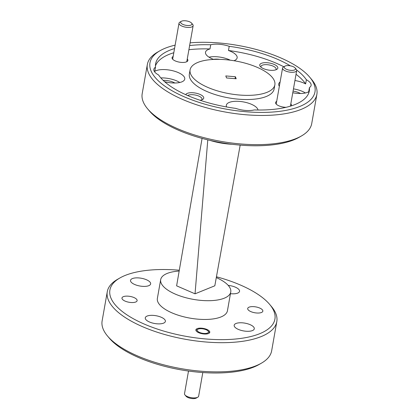 <?xml version="1.0" encoding="UTF-8"?>
<svg xmlns="http://www.w3.org/2000/svg" width="419" height="419" viewBox="0 0 419 419"><rect width="100%" height="100%" fill="white"/><g stroke="black" fill="none" stroke-linecap="round" stroke-linejoin="round"><path stroke-width="0.63" d="M263.509 68.648A9.181 3.551 10 0 0 276.734 69.423A9.181 3.551 10 0 0 274.057 64.369A9.181 3.551 10 0 0 263.247 62.834A9.181 3.551 10 0 0 260.319 66.527A9.181 3.551 10 0 0 263.509 68.648M275.802 69.832A7.689 2.975 10 0 0 276.121 69.198A7.689 2.975 10 0 0 272.963 66.071A7.689 2.975 10 0 0 265.306 64.657A7.689 2.975 10 0 0 260.974 66.527A7.689 2.975 10 0 0 261.058 67.234M200.041 100.246A9.181 3.551 10 0 0 202.644 99.455A9.181 3.551 10 0 0 199.968 94.406A9.181 3.551 10 0 0 185.727 94.678M201.707 99.869A7.689 2.975 10 0 0 202.026 99.235A7.689 2.975 10 0 0 198.868 96.108A7.689 2.975 10 0 0 187.67 95.537M173.141 56.471A8.034 3.106 10 0 0 172.555 59.11A8.034 3.106 10 0 0 175.346 60.965A8.034 3.106 10 0 0 186.916 61.645A8.034 3.106 10 0 0 187.267 58.964M276.697 101.335A8.034 3.106 10 0 0 276.105 103.975A8.034 3.106 10 0 0 278.902 105.829A8.034 3.106 10 0 0 286.062 107.316M291.174 105.913A8.034 3.106 10 0 0 290.823 103.823M290.372 65.835A78.039 30.178 10 0 0 277.299 59.184A78.039 30.178 10 0 0 229.209 46.326A16.069 6.212 10 0 0 210.72 44.781L209.982 48.95A16.069 6.212 10 0 0 205.499 52.255A16.069 6.212 10 0 0 212.093 58.786A16.069 6.212 10 0 0 213.711 59.43M233.97 60.729A16.069 6.212 10 0 0 237.144 57.838A16.069 6.212 10 0 0 230.55 51.307A16.069 6.212 10 0 0 228.475 50.495L229.209 46.326M230.261 60.189A16.069 6.212 10 0 0 229.083 59.645A16.069 6.212 10 0 0 209.008 57.173M174.854 83.004A10.213 3.949 10 0 0 173.325 82.244A10.213 3.949 10 0 0 163.174 80.359M164.615 81.695A16.069 6.212 10 0 0 184.753 79.076A16.069 6.212 10 0 0 178.159 72.545A16.069 6.212 10 0 0 154.773 71.335L155.507 67.166A16.069 6.212 10 0 0 153.841 69.324A16.069 6.212 10 0 0 158.576 74.959A78.039 30.178 10 0 0 235.74 108.385A16.069 6.212 10 0 0 254.228 109.93A78.039 30.178 10 0 0 309.327 90.907A78.039 30.178 10 0 0 309.437 87.55A16.069 6.212 10 0 0 311.108 85.387A16.069 6.212 10 0 0 306.373 79.757A78.039 30.178 10 0 0 296.662 70.036M179.777 82.496A16.069 6.212 10 0 0 176.687 80.883A16.069 6.212 10 0 0 160.844 77.913M257.989 110.008A16.069 6.212 10 0 0 251.384 104.263A16.069 6.212 10 0 0 235.389 101.304A16.069 6.212 10 0 0 226.333 105.216A16.069 6.212 10 0 0 226.627 106.965M300.47 93.489A10.213 3.949 10 0 0 298.941 92.73A10.213 3.949 10 0 0 293.064 91.101M306.373 79.757L305.634 83.926A16.069 6.212 10 0 0 303.775 83.025A16.069 6.212 10 0 0 294.929 80.532M309.437 87.55L308.703 91.719A16.069 6.212 10 0 1 292.776 92.756M305.393 92.976A16.069 6.212 10 0 0 302.303 91.363A16.069 6.212 10 0 0 293.457 88.87M190.09 69.884L189.357 74.053A43.037 16.64 10 0 0 207.017 91.546A43.037 16.64 10 0 0 249.865 99.476A43.037 16.64 10 0 0 274.12 89.001L274.859 84.832A43.037 16.64 10 0 0 257.193 67.333A43.037 16.64 10 0 0 214.345 59.404A43.037 16.64 10 0 0 190.09 69.884A43.037 16.64 10 0 0 207.756 87.377A43.037 16.64 10 0 0 250.599 95.307A43.037 16.64 10 0 0 274.859 84.832M283.836 66.783A78.039 30.178 10 0 0 276.561 63.353A78.039 30.178 10 0 0 228.475 50.495M133.96 297.542A7.689 2.975 -170 0 1 137.118 300.669A7.689 2.975 -170 0 1 132.781 302.544A7.689 2.975 -170 0 1 125.129 301.125A7.689 2.975 -170 0 1 121.971 297.998A7.689 2.975 -170 0 1 126.308 296.128A7.689 2.975 -170 0 1 133.96 297.542M259.691 308.038A7.689 2.975 -170 0 1 262.844 311.165A7.689 2.975 -170 0 1 258.513 313.035A7.689 2.975 -170 0 1 250.855 311.616A7.689 2.975 -170 0 1 247.697 308.494A7.689 2.975 -170 0 1 252.034 306.619A7.689 2.975 -170 0 1 259.691 308.038M206.886 329.439A7.06 2.729 -170 0 1 209.783 332.309A7.06 2.729 -170 0 1 205.808 334.027A7.06 2.729 -170 0 1 198.779 332.728A7.06 2.729 -170 0 1 195.883 329.858A7.06 2.729 -170 0 1 199.863 328.14A7.06 2.729 -170 0 1 206.886 329.439M146.451 279.751A10.213 3.949 -170 0 1 150.641 283.904A10.213 3.949 -170 0 1 144.885 286.392A10.213 3.949 -170 0 1 134.719 284.506A10.213 3.949 -170 0 1 130.524 280.358A10.213 3.949 -170 0 1 136.28 277.87A10.213 3.949 -170 0 1 146.451 279.751M228.219 285.391A10.213 3.949 -170 0 1 235.352 287.172A10.213 3.949 -170 0 1 239.548 291.325A10.213 3.949 -170 0 1 230.455 293.677M250.096 324.652A10.213 3.949 -170 0 1 254.291 328.805A10.213 3.949 -170 0 1 248.535 331.293A10.213 3.949 -170 0 1 238.364 329.407A10.213 3.949 -170 0 1 234.174 325.259A10.213 3.949 -170 0 1 239.93 322.771A10.213 3.949 -170 0 1 250.096 324.652M161.195 317.235A10.213 3.949 -170 0 1 165.385 321.383A10.213 3.949 -170 0 1 159.629 323.871A10.213 3.949 -170 0 1 149.463 321.991A10.213 3.949 -170 0 1 145.267 317.838A10.213 3.949 -170 0 1 151.029 315.35A10.213 3.949 -170 0 1 161.195 317.235M301.491 135.939L299.14 137.296A83.779 32.394 -170 0 1 178.473 130.22A83.779 32.394 -170 0 1 149.332 110.878L147.582 108.799A86.073 33.284 10 0 0 177.52 128.67A86.073 33.284 10 0 0 301.491 135.939A86.073 33.284 10 0 0 311.726 123.574L316.874 94.39A86.073 33.284 -170 0 1 268.359 115.345A86.073 33.284 -170 0 1 182.668 99.481A86.073 33.284 -170 0 1 147.341 64.495A86.073 33.284 -170 0 1 157.575 52.129L159.927 50.772A83.779 32.394 10 0 0 184.355 96.862A83.779 32.394 10 0 0 282.993 110.878A83.779 32.394 10 0 0 309.735 77.19A83.779 32.394 10 0 0 280.594 57.848A83.779 32.394 10 0 0 190.111 42.848M147.341 64.495L142.193 93.678A86.073 33.284 10 0 0 147.582 108.799M175.137 45.147A83.779 32.394 10 0 0 159.927 50.772M309.735 77.19L311.485 79.27A86.073 33.284 -170 0 1 316.874 94.39M209.929 140.37A35.578 13.759 10 0 0 232.105 144.277M179.311 270.224A83.779 32.394 10 0 0 119.86 277.996A83.779 32.394 10 0 0 144.288 324.086A83.779 32.394 10 0 0 242.926 338.107A83.779 32.394 10 0 0 269.668 304.414A83.779 32.394 10 0 0 240.527 285.072A83.779 32.394 10 0 0 216.445 276.77M269.668 304.414L271.418 306.493A86.073 33.284 -170 0 1 276.807 321.614A86.073 33.284 -170 0 1 228.292 342.569A86.073 33.284 -170 0 1 142.601 326.705A86.073 33.284 -170 0 1 107.274 291.718A86.073 33.284 -170 0 1 117.509 279.353L119.86 277.996M261.425 363.163L259.073 364.52A83.779 32.394 -170 0 1 138.406 357.444A83.779 32.394 -170 0 1 109.265 338.102L107.515 336.022A86.073 33.284 10 0 0 137.453 355.893A86.073 33.284 10 0 0 261.425 363.163A86.073 33.284 10 0 0 271.659 350.797L276.807 321.614M107.274 291.718L102.126 320.902A86.073 33.284 10 0 0 107.515 336.022M179.164 271.056A35.578 13.759 10 0 0 160.681 279.641L157.371 298.401A35.578 13.759 10 0 0 171.973 312.867A35.578 13.759 10 0 0 207.395 319.419A35.578 13.759 10 0 0 227.444 310.757L230.754 291.996A35.578 13.759 10 0 0 216.298 277.598M160.681 279.641A35.578 13.759 10 0 0 175.283 294.101A35.578 13.759 10 0 0 210.699 300.659A35.578 13.759 10 0 0 230.754 291.996M226.585 77.965L236.196 78.767L235.394 76.74L225.783 75.939L226.585 77.965M235.054 78.672L235.394 76.74M210.72 44.781A78.039 30.178 10 0 0 189.634 45.556M174.534 48.562A78.039 30.178 10 0 0 155.617 63.803A78.039 30.178 10 0 0 155.507 67.166M209.982 48.95A78.039 30.178 10 0 0 188.896 49.725M173.801 52.731A78.039 30.178 10 0 0 155.439 65.924M308.772 92.96A78.039 30.178 10 0 0 308.703 91.719M240.181 145.11L214.816 285.8L195.039 293.819L176.614 285.837L202.073 138.39M195.039 293.819L207.787 139.862M305.634 83.926A78.039 30.178 10 0 0 296.034 74.283M280.101 82.014A16.069 6.212 10 0 0 278.724 83.978A16.069 6.212 10 0 0 279.347 86.293M219.786 59.372A10.213 3.949 10 0 0 213.454 59.336M286.559 69.334A5.74 2.221 10 0 0 293.316 70.292A5.74 2.221 10 0 0 295.149 67.983A5.74 2.221 10 0 0 293.153 66.658A5.74 2.221 10 0 0 284.889 66.176A5.74 2.221 10 0 0 286.559 69.334M295.149 67.983L296.243 69.287A7.175 2.776 -170 0 1 296.689 70.544A7.175 2.776 -170 0 1 292.651 72.293A7.175 2.776 -170 0 1 285.507 70.968A7.175 2.776 -170 0 1 282.563 68.056A7.175 2.776 -170 0 1 283.417 67.024L284.889 66.176M199.538 332.419A5.74 2.221 10 0 0 206.295 333.383A5.74 2.221 10 0 0 208.128 331.073A5.74 2.221 10 0 0 206.127 329.748A5.74 2.221 10 0 0 197.862 329.266A5.74 2.221 10 0 0 199.538 332.419M197.789 397.202L196.317 398.05A5.74 2.221 -170 0 1 188.052 397.563A5.74 2.221 -170 0 1 186.057 396.243L184.962 394.939A7.175 2.776 10 0 0 187.455 396.594A7.175 2.776 10 0 0 197.789 397.202A7.175 2.776 10 0 0 198.643 396.17L202.806 372.543M188.503 371.04L184.512 393.682A7.175 2.776 10 0 0 184.962 394.939M191.782 24.522A5.74 2.221 10 0 0 191.593 23.124A5.74 2.221 10 0 0 186.685 20.95A5.74 2.221 10 0 0 181.333 21.317A5.74 2.221 10 0 0 180.819 21.751A5.74 2.221 10 0 0 184.873 25.098A5.74 2.221 10 0 0 191.782 24.522M191.593 23.124L192.688 24.422A7.175 2.776 -170 0 1 193.138 25.685A7.175 2.776 -170 0 1 192.923 26.172A7.175 2.776 -170 0 1 184.931 27.041A7.175 2.776 -170 0 1 179.007 23.192A7.175 2.776 -170 0 1 179.222 22.705A7.175 2.776 -170 0 1 179.861 22.16L181.333 21.317M296.689 70.544L290.414 106.154M282.563 68.056L276.21 104.09M208.128 331.073L209.217 332.372M197.862 329.266L196.391 330.109M193.138 25.685L186.78 61.719M179.007 23.192L172.654 59.226"/></g></svg>
